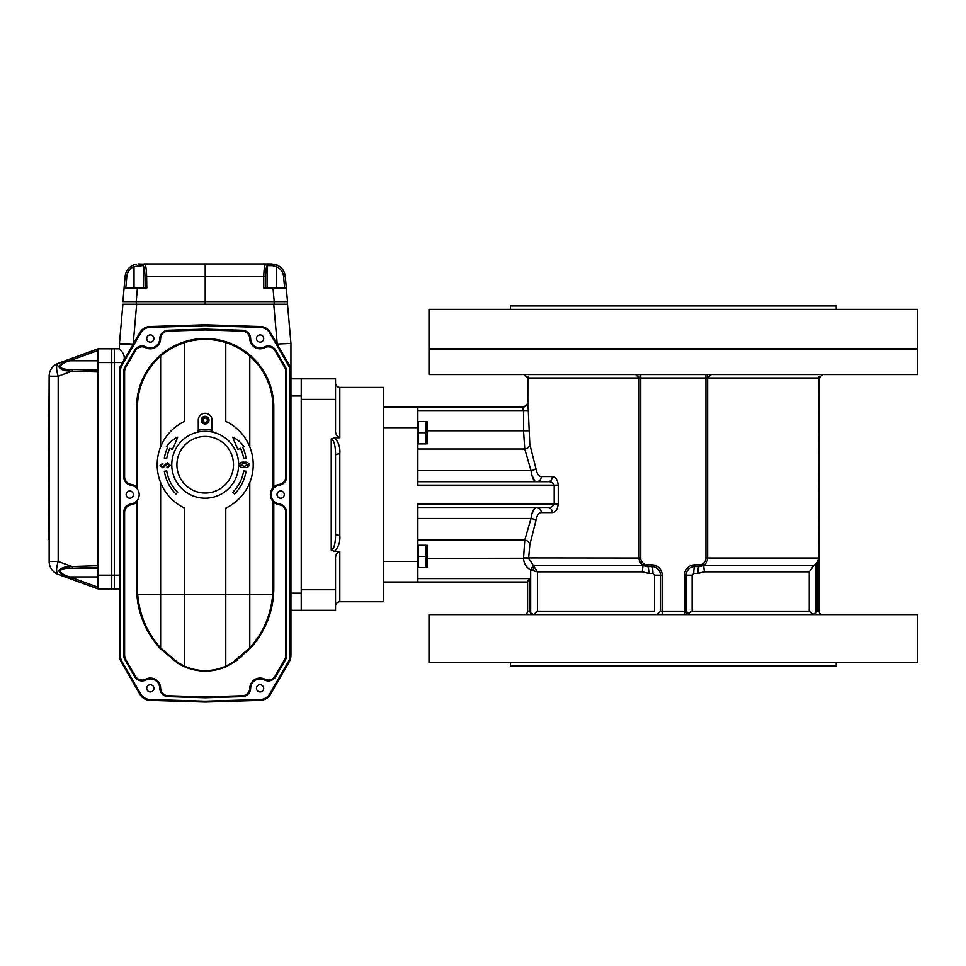 <?xml version="1.0" encoding="UTF-8"?>
<svg xmlns="http://www.w3.org/2000/svg" width="966" height="966" viewBox="0 0 966 966"><rect width="100%" height="100%" fill="white"/><g stroke="black" fill="none" stroke-linecap="round" stroke-linejoin="round"><path stroke-width="1.45" d="M428.989 309.374L917.7 309.374L917.7 348.823L428.989 348.823L428.989 309.374M428.989 374.542L917.7 374.542L917.7 349.68L428.989 349.68L428.989 374.542M639.045 375.919L639.045 377.972L635.628 374.542M527.871 402.931L527.581 376.317L527.822 403.728L527.871 376.776L528.16 377.972L705.929 377.972L705.929 558.022A6.859 6.859 0 0 1 699.058 564.881L694.771 564.881L694.771 566.595L699.058 566.595L704.83 564.361L703.683 565.702L704.371 571.848L697.838 573.454A6.859 1.22 90 0 1 699.058 566.595A8.573 8.573 0 0 0 707.643 558.022A8.573 8.573 0 0 1 699.058 566.595L699.058 564.881M417.843 427.697L383.538 427.697L383.538 407.121L522.437 407.121L417.843 407.121L417.843 485.149L554.194 485.149C552.866 482.602 550.801 481.454 548 481.708L536.589 481.708C533.896 481.515 532.037 477.832 531.01 470.696L524.743 449.009L523.524 430.788L523.524 410.55L522.437 407.121A5.144 5.144 0 0 0 527.581 401.977L527.581 376.317M535.864 520.843L529.815 544.691L528.631 558.239L537.446 571.848L642.318 571.848L648.85 573.454L652.931 573.454L654.562 575.168L654.562 611.176L537.446 611.176L537.446 571.848L530.66 570.025C526.216 567.416 523.838 563.528 523.524 558.36L524.743 540.139L531.01 518.464C532.037 511.316 533.896 507.645 536.589 507.44A5.144 4.661 -90 0 1 541.25 512.584C538.666 512.717 536.867 515.47 535.864 520.843A5.144 2.355 -169.5 0 0 531.01 518.464L417.843 518.464L531.01 518.464M527.991 404.066L523.101 407.664L527.822 403.728A1.715 0.797 17.8 0 1 527.991 404.066L529.815 444.457L535.864 468.305C536.867 473.666 538.666 476.431 541.25 476.564A5.144 4.661 90 0 1 536.589 481.708M417.843 481.708L548 481.708A5.144 4.275 90 0 0 552.274 476.564C555.571 476.769 557.563 479.631 558.251 485.149L558.251 504.01C557.563 509.517 555.571 512.378 552.274 512.584A5.144 4.275 -90 0 0 548 507.44L417.843 507.44M532.87 570.314A5.144 1.521 115.2 0 0 533.474 565.702L642.994 565.702L641.847 564.361L647.618 566.595A8.573 8.573 0 0 1 639.045 558.022L639.045 377.972M694.771 564.881A10.288 10.288 0 0 0 684.483 575.168L684.483 611.176L660.478 611.176L660.478 575.168A8.573 8.573 0 0 0 651.905 566.595L647.618 566.595A6.859 1.22 -90 0 1 648.85 573.454M684.483 575.168L686.198 575.168L686.198 611.176L684.483 611.176L684.483 614.605M686.198 612.915L686.198 611.176L689.627 614.605M705.929 374.542L705.929 377.972L707.643 377.972L707.643 375.919M707.643 377.972L707.643 558.022L818.576 558.022L819.096 376.317L818.576 377.972L707.643 377.972L711.061 374.542M703.683 565.702L813.71 565.702L809.23 571.848L809.23 611.176L813.082 614.605L817.381 611.176L817.381 562.297L818.576 558.022M813.71 565.702L817.381 562.297M819.096 611.176A3.429 3.429 0 0 0 822.525 614.605A3.429 3.429 0 0 1 819.096 611.176L819.096 376.317L819.096 611.176L817.381 611.176M686.198 575.168A8.573 8.573 0 0 1 694.771 566.595A6.859 1.026 90 0 0 693.757 573.454L692.127 575.168L686.198 575.168A8.573 8.573 0 0 1 694.771 566.595M529.296 578.598L529.296 611.176L530.66 612.915L529.296 611.176L527.581 611.176L527.581 581.568L529.296 578.598L417.843 578.598M548 507.44C550.789 507.693 552.854 506.546 554.194 504.01L417.843 504.01L417.843 582.027L527.581 582.027L527.581 611.176A3.429 3.429 0 0 1 524.152 614.605A3.429 3.429 0 0 0 527.581 611.176M686.874 614.605L692.127 611.176L692.127 575.168M533.123 565.533L530.66 570.025L530.66 612.915L533.606 614.605L537.446 611.176M642.994 565.702L642.318 571.848M662.193 614.605L662.193 575.168L660.478 575.168A8.573 8.573 0 0 0 651.905 566.595A6.859 1.026 -90 0 1 652.931 573.454M417.843 582.027L383.538 582.027L383.538 427.697M531.904 475.296L534.766 480.983M534.766 508.164L531.904 513.852M428.989 614.605L917.7 614.605L917.7 662.628L428.989 662.628L428.989 614.605M836.242 662.628L836.242 666.057L510.434 666.057L510.434 662.628M523.524 557.913L640.76 558.022L640.76 374.542M417.843 540.139L524.743 540.139A5.144 4.504 -161.4 0 1 529.815 544.691M417.843 470.696L531.01 470.696A5.144 2.355 169.5 0 0 535.864 468.305M417.843 449.009L524.743 449.009A5.144 4.504 161.4 0 0 529.815 444.457M522.437 407.193A5.144 5.035 180 0 0 527.581 402.146M836.242 309.374L836.242 305.944L510.434 305.944L510.434 309.374M436.704 349.68L436.704 348.823M417.843 443.889L418.52 443.889L418.52 421.599L426.151 421.599L426.151 432.744L427.141 427.165M418.52 432.744L426.151 432.744L426.151 443.889L418.52 443.889M426.151 443.889L427.141 438.31M427.141 421.599L427.141 443.889M133.163 344.234L119.458 344.234L119.458 348.823L119.458 343.437L122.899 304.23L136.665 304.23L133.187 344.029L119.458 343.437M119.458 588.886L114.314 588.886L114.314 362.54L122.61 362.54C127.862 355.355 118.963 348.811 119.458 348.823L114.314 348.823L119.458 348.823M290.947 343.437L277.23 344.029L273.74 304.23L287.518 304.23L290.947 343.437L290.947 367.986L289.245 365.039M290.947 593.172L301.235 593.172L301.235 610.319L290.947 610.319M290.947 378.829L301.235 378.829L301.235 395.975L290.947 395.975M301.235 593.172L301.235 395.975M98.025 575.168L98.025 371.982L72.064 371.161L58.189 376.209L58.189 561.5A13.717 4.444 110 0 0 58.189 574.384L98.025 588.886L111.742 588.886L98.025 588.886L98.025 575.168L111.742 575.168L111.742 588.886L111.742 362.54L114.314 362.54L114.314 348.823L114.314 575.168L119.458 575.168M136.254 301.658L122.899 301.658L124.095 287.94L137.401 287.94L136.206 301.658L274.151 301.658L274.151 304.23L136.254 304.23L136.254 301.658L274.211 301.658L273.004 287.94L263.609 287.94L263.778 276.457C263.911 270.154 264.455 266.097 265.396 264.273L264.829 265.747M139.937 694.349L140.674 693.914A11.145 11.145 0 0 0 149.984 699.493L149.959 700.35L205.203 702.065L205.203 701.207L260.422 699.493A11.145 11.145 0 0 0 269.731 693.914L288.363 661.65A12.86 12.86 0 0 0 290.09 655.214L290.09 371.656A12.86 12.86 0 0 0 288.363 365.233L269.731 332.956A11.145 11.145 0 0 0 260.422 327.389L205.203 325.663L205.203 324.805L260.446 326.532A12.003 12.003 0 0 1 270.468 332.521L289.1 364.798A13.717 13.717 0 0 1 290.947 371.656L290.947 655.214A13.717 13.717 0 0 1 289.1 662.072L270.468 694.349A12.003 12.003 0 0 1 260.446 700.35L205.203 702.065L149.959 700.35A12.003 12.003 0 0 1 139.937 694.349L121.305 662.072A13.717 13.717 0 0 1 119.458 655.214L119.458 367.986L121.161 365.039M290.09 655.214L290.947 655.214L290.947 367.986M244.229 466.349L248.407 464.827L244.229 463.354L240.111 464.827L244.229 466.349M244.229 462.207C246.861 461.82 248.636 462.69 249.542 464.827C248.648 466.976 246.873 467.87 244.229 467.496C241.597 467.87 239.846 466.976 238.976 464.827C239.858 462.69 241.609 461.82 244.229 462.207M164.401 465.069L167.396 462.823L170.402 465.419L166.973 467.967L166.973 466.964L169.255 465.419L167.565 463.825L162.88 467.822L160.114 465.467L163 463.112L161.25 465.467L162.626 466.82L164.401 465.069M164.341 471.227L166.72 470.901A38.966 38.966 0 0 0 177.647 492.298L175.945 494A41.381 41.381 0 0 1 164.341 471.227M169.883 448.272A38.966 38.966 0 0 0 166.72 458.572L164.341 458.258A41.381 41.381 0 0 1 167.698 447.246L166.406 446.642A27.845 27.845 0 0 1 177.647 437.187A155.562 155.562 0 0 1 172.407 449.444L169.883 448.272M232.758 492.298A38.966 38.966 0 0 0 243.686 470.901L246.076 471.227A41.381 41.381 0 0 1 234.46 494L232.758 492.298M244 446.642A27.845 27.845 0 0 0 232.758 437.187A155.562 155.562 0 0 0 237.998 449.444L240.522 448.272A38.966 38.966 0 0 1 243.686 458.572L246.076 458.258A41.381 41.381 0 0 0 242.708 447.246L244 446.642M177.72 662.459L177.261 662.845A51.355 51.355 0 0 0 184.627 666.806L177.261 662.845L160.622 648.898L160.622 647.908L177.72 662.459L184.627 666.226L184.627 508.116A48.01 48.01 0 0 1 184.627 421.357L184.627 342.592A67.729 67.729 0 0 0 160.622 356.128L160.622 354.993A68.586 68.586 0 0 1 225.778 341.686L225.778 421.357A48.01 48.01 0 0 1 225.778 508.116L225.778 666.806C212.085 672.541 198.368 672.541 184.627 666.806L184.627 666.226C198.368 672.082 212.085 672.082 225.778 666.226L232.685 662.459L249.783 647.908C263.259 632.959 270.891 615.197 272.69 594.621A88.317 88.317 0 0 0 272.943 588.028L272.943 501.378A10.288 10.288 0 0 1 272.943 487.77L272.943 407.121A67.729 67.729 0 0 0 249.783 356.128L249.783 446.92M249.783 356.128A67.729 67.729 0 0 0 184.627 342.592L184.627 341.686M225.778 341.686A68.586 68.586 0 0 1 273.801 407.121L273.801 488.096L272.943 487.77M273.801 486.9A10.288 10.288 0 0 1 279.186 484.389A7.716 7.716 0 0 0 285.803 476.757L285.803 371.656A8.573 8.573 0 0 0 284.656 367.37L275.008 350.67A7.716 7.716 0 0 0 264.793 347.675A10.288 10.288 0 0 1 249.796 338.704A7.716 7.716 0 0 0 242.309 331.109L205.203 329.961L205.203 329.104L242.345 330.251A8.573 8.573 0 0 1 250.653 338.68A9.431 9.431 0 0 0 264.394 346.915A8.573 8.573 0 0 1 275.757 350.247L285.393 366.947A9.431 9.431 0 0 1 286.661 371.656L286.661 476.757A8.573 8.573 0 0 1 279.307 485.246A9.431 9.431 0 0 0 279.307 503.914A8.573 8.573 0 0 1 286.661 512.391L286.661 655.214A9.431 9.431 0 0 1 285.393 659.935L275.757 676.635A8.573 8.573 0 0 1 264.394 679.967A9.431 9.431 0 0 0 250.653 688.19A8.573 8.573 0 0 1 242.345 696.619L205.203 697.778L168.072 696.619A8.573 8.573 0 0 1 159.764 688.19A9.431 9.431 0 0 0 146.011 679.967A8.573 8.573 0 0 1 134.66 676.635L125.012 659.935A9.431 9.431 0 0 1 123.757 655.214L123.757 512.391A8.573 8.573 0 0 1 131.098 503.914A9.431 9.431 0 0 0 136.617 501.052L137.474 500.002L137.474 588.028A88.317 88.317 0 0 0 137.715 594.621C139.515 615.197 147.146 632.959 160.622 647.908L160.622 594.621L249.783 594.621L249.783 647.908M205.203 697.778L205.203 696.921L242.309 695.762A7.716 7.716 0 0 0 249.796 688.178A10.288 10.288 0 0 1 264.793 679.207A7.716 7.716 0 0 0 275.008 676.2L284.656 659.5A8.573 8.573 0 0 0 285.803 655.214L285.803 512.391A7.716 7.716 0 0 0 279.186 504.759A10.288 10.288 0 0 1 273.801 502.248M136.617 488.108A9.431 9.431 0 0 0 136.617 488.096L136.617 407.121L137.474 407.121L137.474 489.146L136.617 488.096A9.431 9.431 0 0 0 131.098 485.246A8.573 8.573 0 0 1 123.757 476.757L123.757 371.656A9.431 9.431 0 0 1 125.012 366.947L134.66 350.247A8.573 8.573 0 0 1 146.011 346.915A9.431 9.431 0 0 0 159.764 338.68A8.573 8.573 0 0 1 168.072 330.251L205.203 329.104M136.617 407.121A68.586 68.586 0 0 1 160.622 354.993M272.943 501.378L273.801 501.052L273.801 588.028A89.174 89.174 0 0 1 273.547 594.682C271.76 615.547 263.839 633.624 249.783 648.898L233.156 662.845L224.704 667.264M155.14 642.45A89.174 89.174 0 0 0 160.622 648.898C146.566 633.624 138.645 615.547 136.858 594.682A89.174 89.174 0 0 1 136.617 588.028L136.617 501.052A9.431 9.431 0 0 0 136.617 501.04M121.305 364.798L122.042 365.233A12.86 12.86 0 0 0 120.315 371.656L119.458 371.656L119.458 655.214L119.458 371.656A13.717 13.717 0 0 1 121.305 364.798L139.937 332.521A12.003 12.003 0 0 1 149.959 326.532L205.203 324.805M212.001 420.85A6.834 6.834 0 0 0 208.233 414.028M207.352 420.15A2.149 2.149 0 0 0 204.128 418.302A2.149 2.149 0 0 0 204.128 422.009A2.149 2.149 0 0 0 207.352 420.15M205.203 329.961L168.096 331.109A7.716 7.716 0 0 0 160.622 338.704A10.288 10.288 0 0 1 145.612 347.675A7.716 7.716 0 0 0 135.397 350.67L125.761 367.37L125.012 366.947A9.431 9.431 0 0 0 123.757 371.656L124.614 371.656L124.614 476.757L123.757 476.757M137.74 602.192A89.174 89.174 0 0 0 138.428 605.96M138.838 607.831A89.174 89.174 0 0 0 139.285 609.715M139.756 611.49A89.174 89.174 0 0 0 140.263 613.277M142.714 620.45A89.174 89.174 0 0 0 144.212 624.036M144.562 624.845A89.174 89.174 0 0 0 144.936 625.654M145.709 627.272A89.174 89.174 0 0 0 147.4 630.544M149.283 633.853A89.174 89.174 0 0 0 150.31 635.519M150.841 636.352A89.174 89.174 0 0 0 151.384 637.186M151.867 637.922A89.174 89.174 0 0 0 152.374 638.659M153.437 640.156A89.174 89.174 0 0 0 154.56 641.678M235.136 661.517A89.174 89.174 0 0 0 237.274 660.007M239.532 658.293A89.174 89.174 0 0 0 240.703 657.363M241.295 656.88A89.174 89.174 0 0 0 241.898 656.373M247.054 651.712A89.174 89.174 0 0 0 248.057 650.71M249.783 648.898A89.174 89.174 0 0 0 273.547 594.682L249.783 594.621L249.783 482.553M137.474 407.121A67.729 67.729 0 0 1 160.622 356.128L160.622 446.92M160.622 482.553L160.622 594.621L136.858 594.682M136.943 488.47A9.431 9.431 0 0 1 136.943 500.678M275.008 676.2L275.757 676.635L285.393 659.935L284.656 659.5M285.803 476.757L286.661 476.757L286.661 371.656L285.803 371.656M285.803 655.214L286.661 655.214L286.661 512.391L285.803 512.391M284.656 367.37L285.393 366.947L275.757 350.247L275.008 350.67M133.356 494.58A3.598 3.598 0 0 0 127.947 491.452A3.598 3.598 0 0 0 127.947 497.695A3.598 3.598 0 0 0 133.356 494.58M153.932 338.535A3.598 3.598 0 0 0 148.535 335.407A3.598 3.598 0 0 0 148.535 341.65A3.598 3.598 0 0 0 153.932 338.535M263.682 338.535A3.598 3.598 0 0 0 258.272 335.407A3.598 3.598 0 0 0 258.272 341.65A3.598 3.598 0 0 0 263.682 338.535M284.258 494.58A3.598 3.598 0 0 0 278.848 491.452A3.598 3.598 0 0 0 278.848 497.695A3.598 3.598 0 0 0 284.258 494.58M263.682 688.347A3.598 3.598 0 0 0 258.272 685.232A3.598 3.598 0 0 0 258.272 691.463A3.598 3.598 0 0 0 263.682 688.347M153.932 688.347A3.598 3.598 0 0 0 148.535 685.232A3.598 3.598 0 0 0 148.535 691.463A3.598 3.598 0 0 0 153.932 688.347M212.001 421.104A6.859 6.859 0 0 0 205.166 413.291M290.947 655.214L290.947 371.656L290.09 371.656M269.731 332.956L270.468 332.521A12.003 12.003 0 0 0 260.446 326.532L260.422 327.389M49.157 449.987L49.157 539.161L48.3 539.161L49.157 376.209L49.157 561.5A13.717 13.717 0 0 0 58.189 574.384L72.064 579.443L72.643 577.97L98.025 587.207M59.312 569.723L58.854 570.942M63.913 575.893L65.157 576.533M72.064 579.443L69.25 578.356C63.985 576.678 60.52 574.202 58.854 570.906C60.592 568.165 64.058 566.788 69.25 566.776L72.064 566.547L72.643 568.25L69.878 568.346C65.169 568.08 61.752 568.986 59.638 571.051C61.667 573.756 65.084 575.712 69.878 576.919L72.643 577.97M69.25 566.776A1.715 0.64 88 0 0 69.878 568.346L98.025 568.346M69.25 578.356L69.878 576.919L98.025 576.919M69.25 370.932A1.715 0.64 -88 0 1 69.878 369.362L72.643 369.447L72.064 371.161L69.25 370.932C63.985 370.908 60.52 369.519 58.854 366.73C60.592 363.47 64.058 361.006 69.25 359.352L98.025 348.823L111.742 348.823L111.742 362.54L111.742 348.823L114.314 348.823M58.189 363.325A13.717 13.717 0 0 0 49.157 376.209L58.189 376.209A13.717 4.444 -110 0 1 58.189 363.325L72.064 358.265L72.643 359.726L69.878 360.789C65.169 361.96 61.752 363.904 59.638 366.609C61.667 368.698 65.084 369.616 69.878 369.362L98.025 369.362M69.25 359.352L69.878 360.789L98.025 360.789M59.312 365.414L58.854 366.766M98.025 371.982L98.025 348.823M98.025 565.714L72.064 566.547L58.189 561.5L49.157 561.5A13.717 13.717 0 0 0 58.189 574.384M114.314 588.886L111.742 588.886L114.314 588.886L114.314 575.168L111.742 575.168L111.742 362.54L98.025 362.54M264.515 267.184L264.298 268.56M267.075 287.94L267.075 265.952A1.715 1.654 38.1 0 0 265.396 264.273L271.639 263.935L266.218 263.935A1.715 1.558 90 0 1 267.787 265.65L267.075 265.952C266.121 267.497 265.565 271.048 265.433 276.602L265.252 287.94M274.09 264.153L277.049 265.046C281.891 267.328 284.644 271.144 285.308 276.457C284.644 271.144 281.891 267.328 277.049 265.046L271.639 263.935A1.715 0.725 90 0 1 272.364 265.65L267.787 265.65M284.596 287.94L283.606 276.602L285.308 276.457L286.31 287.94L273.004 287.94M277.049 265.046L276.373 266.616L272.364 265.65M136.315 264.153L133.356 265.046C128.514 267.328 125.761 271.144 125.097 276.457C125.761 271.144 128.514 267.328 133.356 265.046L134.032 266.616A12.003 12.003 90 0 0 126.812 276.602L125.822 287.94M145.178 264.587L144.188 263.935A1.715 1.558 90 0 0 142.63 265.65L134.032 266.616L134.032 287.94M146.18 269.079L145.624 265.892M138.041 265.65A1.715 0.725 90 0 1 138.766 263.935L145.009 264.273A1.715 1.654 141.9 0 0 143.33 265.952L142.63 265.65M145.009 264.273C145.951 266.097 146.494 270.154 146.627 276.457L144.985 276.602C144.84 271.048 144.284 267.497 143.33 265.952L143.33 287.94M122.899 301.658L125.097 276.457L126.812 276.602M144.188 263.935L266.218 263.935M205.203 263.935L205.203 304.23M137.401 287.94L146.808 287.94L146.627 276.457L265.433 276.602M286.31 287.94L287.518 301.658L274.151 301.658M287.518 301.658L287.518 304.23M198.296 430.655L198.296 430.268A35.15 35.15 0 0 1 212.013 430.244L213.305 432.297A33.436 33.436 0 0 0 197.004 432.321L198.296 430.655M212.013 430.244L212.001 420.138A6.859 6.859 0 0 0 205.13 413.291A6.859 6.859 0 0 0 198.272 420.162L198.296 430.268M201.278 420.162A3.864 3.864 0 0 1 207.062 416.805A3.864 3.864 0 0 1 207.074 423.494A3.864 3.864 0 0 1 201.278 420.162M213.305 432.297A33.436 33.436 0 0 1 238.204 470.152A33.436 33.436 0 0 1 202.51 498.07A33.436 33.436 0 0 1 171.767 464.791A33.436 33.436 0 0 1 213.305 432.297A33.436 33.436 0 0 1 238.204 470.152A33.436 33.436 0 0 1 202.51 498.07A33.436 33.436 0 0 1 171.767 464.791A33.436 33.436 0 0 1 213.305 432.297M202.136 420.162A3.007 3.007 0 0 0 206.639 422.746A3.007 3.007 0 0 0 206.627 417.554A3.007 3.007 0 0 0 202.136 420.162M335.528 533.667L335.528 455.481C335.745 450.482 334.876 439.892 331.241 439.011L334.514 437.767C338.583 442.005 340.346 447.367 339.815 453.851L339.815 535.297C340.346 541.781 338.583 547.142 334.514 551.381L331.241 550.137C334.876 549.256 335.745 538.666 335.528 533.667A4.287 1.63 0 0 0 339.815 535.297M335.528 455.481A4.287 1.63 0 0 1 339.815 453.851M383.538 407.121L383.538 387.402L339.815 387.402L339.815 437.767C336.723 436.342 335.299 433.77 335.528 430.051L335.528 399.405L301.235 399.405L301.235 589.743L335.528 589.743L335.528 610.319L301.235 610.319M301.235 378.829L335.528 378.829L335.528 399.405M383.538 582.027L383.538 601.746L339.815 601.746C337.206 601.999 335.782 603.436 335.528 606.032M334.514 551.381L339.815 551.381C336.723 552.818 335.287 555.39 335.528 559.097L335.528 589.743M339.815 437.767L334.514 437.767M417.843 567.561L418.52 567.561L418.52 545.259L426.151 545.259L426.151 556.416L427.141 550.837M418.52 556.416L426.151 556.416L426.151 567.561L418.52 567.561M426.151 567.561L427.141 561.983M427.141 545.259L427.141 567.561M552.274 476.564L541.25 476.564M541.25 512.584L552.274 512.584M651.905 566.595L651.905 564.881L647.618 564.881L647.618 566.595A8.573 8.573 0 0 1 639.045 558.022M647.618 564.881A6.859 6.859 0 0 1 640.76 558.022M651.905 564.881A10.288 10.288 0 0 1 662.193 575.168M816.029 612.915L816.029 564.072M705.929 558.022L707.643 558.022M427.274 558.36L528.631 558.239M809.23 611.176L692.127 611.176M704.371 571.848L809.23 571.848M693.757 573.454L697.838 573.454M660.478 575.168L654.562 575.168M417.843 561.451L383.538 561.451M558.251 485.149L554.194 485.149L554.194 504.01L558.251 504.01M528.631 430.788L427.274 430.788M528.631 410.55L417.843 410.55M131.098 503.914L131.219 504.759A7.716 7.716 0 0 0 124.614 512.391L124.614 655.214A8.573 8.573 0 0 0 125.761 659.5L135.397 676.2A7.716 7.716 0 0 0 145.612 679.207A10.288 10.288 0 0 1 160.622 688.178A7.716 7.716 0 0 0 168.096 695.762L205.203 696.921M136.617 502.248A10.288 10.288 0 0 1 131.219 504.759M123.757 512.391L124.614 512.391M123.757 655.214L124.614 655.214M125.012 659.935L125.761 659.5M134.66 676.635L135.397 676.2M146.011 679.967L145.612 679.207M159.764 688.19L160.622 688.178M168.072 696.619L168.096 695.762M242.345 696.619L242.309 695.762M250.653 688.19L249.796 688.178M264.394 679.967L264.793 679.207M279.307 503.914L279.186 504.759M124.614 476.757A7.716 7.716 0 0 0 131.219 484.389A10.288 10.288 0 0 1 136.617 486.9M131.219 484.389L131.098 485.246M125.761 367.37A8.573 8.573 0 0 0 124.614 371.656M135.397 350.67L134.66 350.247M145.612 347.675L146.011 346.915M160.622 338.704L159.764 338.68M168.096 331.109L168.072 330.251M242.309 331.109L242.345 330.251M249.796 338.704L250.653 338.68M264.793 347.675L264.394 346.915M279.186 484.389L279.307 485.246M273.801 588.028L272.943 588.028M273.801 407.121L272.943 407.121M136.617 588.028L137.474 588.028M149.959 326.532L149.984 327.389A11.145 11.145 0 0 0 140.674 332.956L122.042 365.233M205.203 325.663L149.984 327.389M139.937 332.521L140.674 332.956M288.363 365.233L289.1 364.798M119.458 655.214L120.315 655.214A12.86 12.86 0 0 0 122.042 661.65L140.674 693.914M120.315 371.656L120.315 655.214M121.305 662.072L122.042 661.65M288.363 661.65L289.1 662.072M269.731 693.914L270.468 694.349M149.984 699.493L205.203 701.207M260.422 699.493L260.446 700.35M98.025 567.44L72.643 568.25M98.025 350.489L72.643 359.726M72.643 369.447L98.025 370.256M283.606 276.602A12.003 12.003 -90 0 0 276.373 266.616L276.373 287.94M145.154 287.94L144.985 276.602M176.911 464.779A28.292 28.292 0 0 0 219.391 489.219A28.292 28.292 0 0 0 219.318 440.218A28.292 28.292 0 0 0 176.911 464.779M331.241 550.137L331.241 439.011M339.815 551.381L339.815 601.746M527.581 377.972L524.152 374.542M660.478 611.176L657.049 614.605M819.096 377.972L822.525 374.542M909.984 349.68L909.984 348.823M417.843 421.599L418.52 421.599M339.815 387.402C337.206 387.149 335.782 385.712 335.528 383.116M417.843 545.259L418.52 545.259"/></g></svg>
